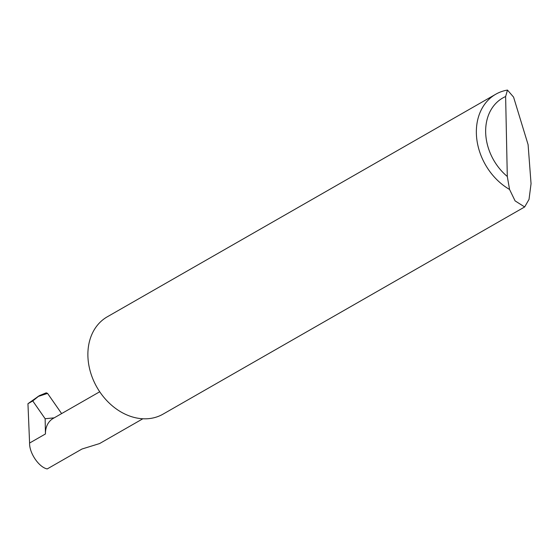 <?xml version="1.0" encoding="UTF-8"?>
<svg xmlns="http://www.w3.org/2000/svg" width="559" height="559" viewBox="0 0 559 559"><rect width="100%" height="100%" fill="white"/><g stroke="black" fill="none" stroke-linecap="round" stroke-linejoin="round"><path stroke-width="0.84" d="M142.838 418.775L99.572 443.566L81.97 449.024L47.222 468.931C38.962 467.31 29.257 453.076 29.585 443.049L27.95 403.71L32.764 400.95L45.139 418.733L45.454 433.952L29.585 443.049M528.094 144.641L531.05 183.694L529.024 199.402L524.656 206.956L515.084 200.877L509.556 189.452A56.089 44.014 -119.8 0 1 476.988 140.554A56.089 44.014 -119.8 0 1 495.756 94.233A56.089 44.014 -119.8 0 1 507.474 90.069L513.574 97.105L528.094 144.641M524.656 206.956L163.046 414.135A56.089 44.014 -119.8 0 1 136.263 417.915A56.089 44.014 -119.8 0 1 90.383 371.798A56.089 44.014 -119.8 0 1 107.279 316.806L495.756 94.233M27.95 403.71L39.298 395.674L32.764 400.95M61.623 413.59L47.571 393.396L46.236 392.837L39.298 395.674M45.139 418.733L54.195 417.846M99.719 391.768L53.21 418.411A22.437 17.608 60.2 0 0 45.454 433.952M507.474 90.069L505.622 96.539L507.299 176.483L509.556 189.452M505.622 96.539A49.353 38.732 60.2 0 0 507.299 176.483M47.571 393.396L37.816 396.59"/></g></svg>
